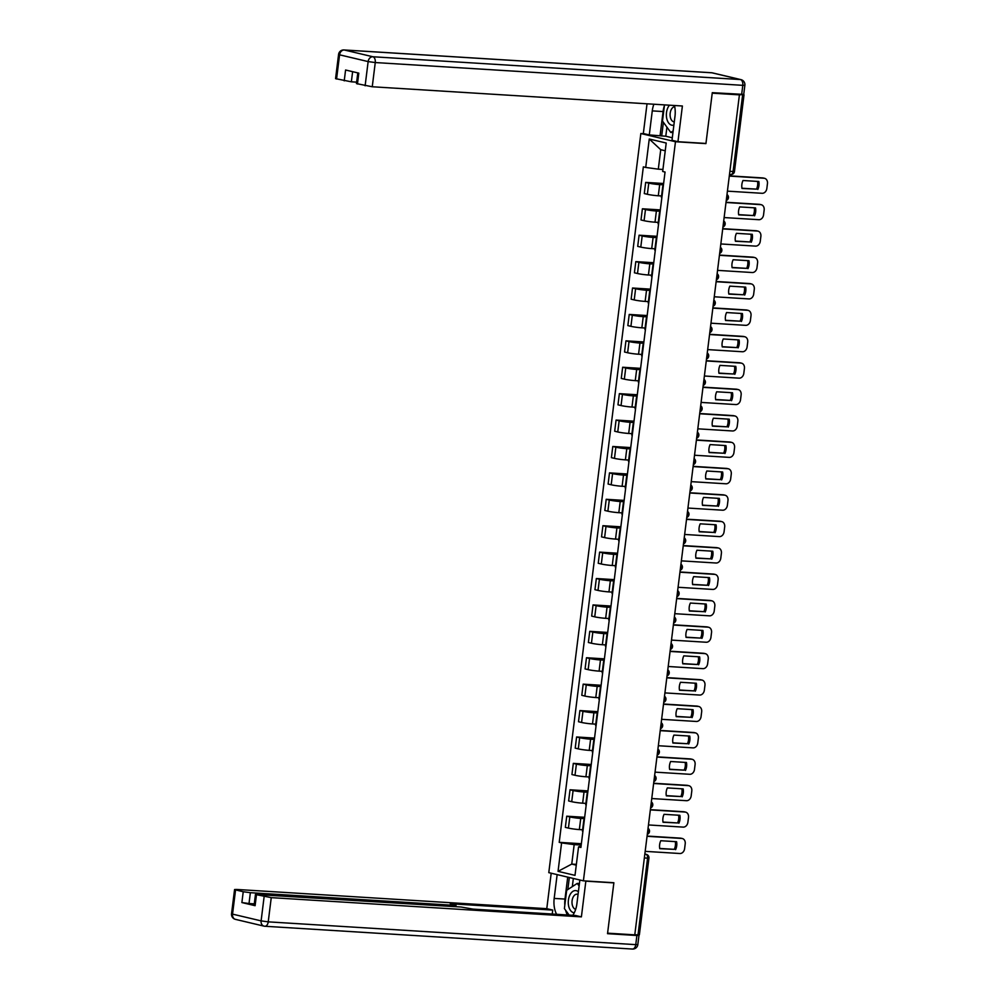 <?xml version="1.0" encoding="UTF-8"?>
<svg xmlns="http://www.w3.org/2000/svg" width="999" height="999" viewBox="0 0 999 999"><rect width="100%" height="100%" fill="white"/><g stroke="black" fill="none" stroke-linecap="round" stroke-linejoin="round"><path stroke-width="1.5" d="M644.305 133.754L640.846 133.529L548.788 872.639L583.404 880.831L675.474 141.733L705.931 143.619L712.225 93.169L739.41 94.855L634.777 934.852L607.592 933.166L613.873 882.729L583.404 880.831M644.355 857.991L648.938 858.141L639.385 934.827L638.011 934.877L647.564 858.191A3.422 2.06 -86.5 0 0 645.966 854.332L644.842 854.07M634.802 934.677L638.011 934.877M739.41 94.855L743.144 94.518M663.448 184.84L659.69 184.603A7.88 0.649 -172.9 0 1 648.763 183.117L645.679 182.392L644.293 193.556L647.364 194.293A7.88 0.649 7.1 0 0 658.291 195.779L661.563 195.979M663.611 183.504L645.679 182.392M662.774 186.214L661.388 197.39A7.88 0.649 7.1 0 0 661.85 197.677M660.164 211.251L656.393 211.014A7.88 0.649 -172.9 0 1 645.466 209.528L642.394 208.791L640.996 219.967L644.08 220.692A7.88 0.649 7.1 0 0 655.007 222.19L658.266 222.39M660.327 209.902L642.394 208.791M659.49 212.625L658.091 223.788A7.88 0.649 7.1 0 0 658.566 224.076M656.867 237.65L653.109 237.425A7.88 0.649 -172.9 0 1 642.182 235.939L639.098 235.202L637.712 246.378L640.784 247.103A7.88 0.649 7.1 0 0 651.71 248.601L654.982 248.801M657.042 236.313L639.098 235.202M656.193 239.036L654.807 250.2A7.88 0.649 7.1 0 0 655.269 250.487M653.583 264.061L649.825 263.836A7.88 0.649 -172.9 0 1 638.885 262.337L635.814 261.613L634.415 272.789L637.499 273.514A7.88 0.649 7.1 0 0 648.426 275L651.685 275.212M653.746 262.725L635.814 261.613M652.909 265.434L651.51 276.611A7.88 0.649 7.1 0 0 651.985 276.898M650.287 290.472L646.528 290.234A7.88 0.649 -172.9 0 1 635.601 288.748L632.517 288.024L631.131 299.2L634.215 299.925A7.88 0.649 7.1 0 0 645.142 301.411L648.401 301.611M650.461 289.136L632.517 288.024M649.612 291.845L648.226 303.022A7.88 0.649 7.1 0 0 648.688 303.309M647.002 316.883L643.244 316.646A7.88 0.649 -172.9 0 1 632.317 315.16L629.233 314.435L627.847 325.599L630.918 326.336A7.88 0.649 7.1 0 0 641.845 327.822L645.117 328.022M647.165 315.547L629.233 314.435M646.328 318.256L644.942 329.433A7.88 0.649 7.1 0 0 645.404 329.72M643.706 343.294L639.947 343.057A7.88 0.649 -172.9 0 1 629.02 341.571L625.948 340.834L624.55 352.01L627.634 352.747A7.88 0.649 7.1 0 0 638.561 354.233L641.82 354.433M643.88 341.945L625.948 340.834M643.044 344.667L641.645 355.831A7.88 0.649 7.1 0 0 642.107 356.119M640.421 369.705L636.663 369.468A7.88 0.649 -172.9 0 1 625.736 367.982L622.652 367.245L621.266 378.421L624.338 379.145A7.88 0.649 7.1 0 0 635.264 380.644L638.536 380.844M640.584 368.356L622.652 367.245M639.747 371.079L638.361 382.242A7.88 0.649 7.1 0 0 638.823 382.53M637.137 396.103L633.366 395.879A7.88 0.649 -172.9 0 1 622.439 394.38L619.368 393.656L617.969 404.832L621.053 405.557A7.88 0.649 7.1 0 0 631.98 407.043L635.239 407.255M637.3 394.767L619.368 393.656M636.463 397.477L635.064 408.653A7.88 0.649 7.1 0 0 635.539 408.941M633.841 422.515L630.082 422.277A7.88 0.649 -172.9 0 1 619.155 420.791L616.071 420.067L614.685 431.243L617.757 431.968A7.88 0.649 7.1 0 0 628.696 433.454L631.955 433.653M634.015 421.178L616.071 420.067M633.166 423.888L631.78 435.064A7.88 0.649 7.1 0 0 632.242 435.352M630.556 448.926L626.798 448.688A7.88 0.649 -172.9 0 1 615.859 447.202L612.787 446.478L611.388 457.642L614.472 458.379A7.88 0.649 7.1 0 0 625.399 459.865L628.658 460.064M630.719 447.589L612.787 446.478M629.882 450.299L628.483 461.476A7.88 0.649 7.1 0 0 628.958 461.763M627.26 475.337L623.501 475.099A7.88 0.649 -172.9 0 1 612.574 473.613L609.502 472.877L608.104 484.053L611.188 484.79A7.88 0.649 7.1 0 0 622.115 486.276L625.374 486.476M627.434 474.001L609.502 472.877M626.585 476.71L625.199 487.887A7.88 0.649 7.1 0 0 625.661 488.161M623.975 501.748L620.217 501.51A7.88 0.649 -172.9 0 1 609.29 500.024L606.206 499.288L604.82 510.464L607.892 511.188A7.88 0.649 7.1 0 0 618.818 512.687L622.09 512.887M624.138 500.399L606.206 499.288M623.301 503.121L621.915 514.285A7.88 0.649 7.1 0 0 622.377 514.572M620.691 528.146L616.92 527.922A7.88 0.649 -172.9 0 1 605.993 526.423L602.921 525.699L601.523 536.875L604.607 537.599A7.88 0.649 7.1 0 0 615.534 539.085L618.793 539.298M620.854 526.81L602.921 525.699M620.017 529.52L618.618 540.696A7.88 0.649 7.1 0 0 619.093 540.983M617.394 554.557L613.636 554.32A7.88 0.649 -172.9 0 1 602.709 552.834L599.625 552.11L598.239 563.286L601.311 564.01A7.88 0.649 7.1 0 0 612.25 565.496L615.509 565.696M617.569 553.221L599.625 552.11M616.72 555.931L615.334 567.107A7.88 0.649 7.1 0 0 615.796 567.395M614.11 580.968L610.352 580.731A7.88 0.649 -172.9 0 1 599.412 579.245L596.341 578.521L594.942 589.685L598.026 590.421A7.88 0.649 7.1 0 0 608.953 591.908L612.212 592.107M614.273 579.632L596.341 578.521M613.436 582.342L612.037 593.518A7.88 0.649 7.1 0 0 612.512 593.806M610.814 607.38L607.055 607.142A7.88 0.649 -172.9 0 1 596.128 605.656L593.044 604.932L591.658 616.096L594.742 616.833A7.88 0.649 7.1 0 0 605.669 618.319L608.928 618.518M610.988 606.043L593.044 604.932M610.139 608.753L608.753 619.929A7.88 0.649 7.1 0 0 609.215 620.217M607.529 633.791L603.771 633.553A7.88 0.649 -172.9 0 1 592.844 632.067L589.76 631.331L588.374 642.507L591.445 643.231A7.88 0.649 7.1 0 0 602.372 644.73L605.644 644.929M607.692 632.442L589.76 631.331M606.855 635.164L605.469 646.328A7.88 0.649 7.1 0 0 605.931 646.615M604.245 660.189L600.474 659.964A7.88 0.649 -172.9 0 1 589.547 658.466L586.475 657.742L585.077 668.918L588.161 669.642A7.88 0.649 7.1 0 0 599.088 671.128L602.347 671.34M604.407 658.853L586.475 657.742M603.571 661.563L602.172 672.739A7.88 0.649 7.1 0 0 602.647 673.026M600.948 686.6L597.19 686.375A7.88 0.649 -172.9 0 1 586.263 684.877L583.179 684.153L581.793 695.329L584.865 696.053A7.88 0.649 7.1 0 0 595.791 697.539L599.063 697.739M601.111 685.264L583.179 684.153M600.274 687.974L598.888 699.15A7.88 0.649 7.1 0 0 599.35 699.437M597.664 713.011L593.893 712.774A7.88 0.649 -172.9 0 1 582.966 711.288L579.895 710.564L578.496 721.728L581.58 722.464A7.88 0.649 7.1 0 0 592.507 723.95L595.766 724.15M597.827 711.675L579.895 710.564M596.99 714.385L595.591 725.561A7.88 0.649 7.1 0 0 596.066 725.848M594.368 739.422L590.609 739.185A7.88 0.649 -172.9 0 1 579.682 737.699L576.598 736.975L575.212 748.139L578.284 748.875A7.88 0.649 7.1 0 0 589.223 750.361L592.482 750.561M594.542 738.086L576.598 736.975M593.693 740.796L592.307 751.972A7.88 0.649 7.1 0 0 592.769 752.259M591.083 765.833L587.325 765.596A7.88 0.649 -172.9 0 1 576.398 764.11L573.314 763.373L571.928 774.55L574.999 775.274A7.88 0.649 7.1 0 0 585.926 776.772L589.185 776.972M591.246 764.485L573.314 763.373M590.409 767.207L589.01 778.371A7.88 0.649 7.1 0 0 589.485 778.658M587.787 792.232L584.028 792.007A7.88 0.649 -172.9 0 1 573.101 790.521L570.029 789.784L568.631 800.961L571.715 801.685A7.88 0.649 7.1 0 0 582.642 803.184L585.901 803.383M587.961 790.896L570.029 789.784M587.125 793.618L585.726 804.782A7.88 0.649 7.1 0 0 586.188 805.069M584.502 818.643L580.744 818.418A7.88 0.649 -172.9 0 1 569.817 816.92L566.733 816.195L565.347 827.372L568.419 828.096A7.88 0.649 7.1 0 0 579.345 829.582L582.617 829.794M584.665 817.307L566.733 816.195M583.828 820.017L582.442 831.193A7.88 0.649 7.1 0 0 582.904 831.48M665.247 150.762L660.726 149.7L658.304 169.168L662.924 169.455M658.304 169.168L645.716 167.445L649.263 139.011L666.208 143.019L662.674 171.466L665.047 172.028L580.906 847.477L578.546 846.915L574.999 875.361L558.041 871.34L561.588 842.906L574.175 844.617L571.753 864.085L576.273 865.159M645.716 167.445L643.344 166.883L559.215 842.344L561.588 842.906M640.846 133.529L675.474 141.733M704.957 143.394L705.931 143.619M576.361 864.372L571.753 864.085L558.041 871.34M581.218 845.054L574.175 844.617M578.546 846.915L581.081 846.141M581.381 843.718L559.215 842.344M649.263 139.011L660.726 149.7M741.957 188.237L756.518 189.136A10.702 8.516 -76.7 0 0 757.554 181.418M729.32 175.849L762.674 177.922A5.132 4.083 -76.7 0 1 763.224 177.997L764.535 178.309A5.132 4.083 103.3 0 0 763.985 178.234L762.674 177.922M757.829 189.448A10.702 8.516 -76.7 0 0 758.815 181.493L742.994 180.507A10.702 8.516 -76.7 0 0 742.007 188.461L756.518 189.136M727.422 191.146L762.112 193.294A5.132 4.083 103.3 0 0 766.845 188.474L767.457 183.566A5.132 4.083 103.3 0 0 764.535 178.309M729.295 176.074L763.985 178.234M738.673 214.648L753.221 215.547A10.702 8.516 -76.7 0 0 754.257 207.817M726.036 202.26L759.39 204.333A5.132 4.083 -76.7 0 1 759.939 204.408L761.25 204.72A5.132 4.083 103.3 0 0 760.701 204.633L759.39 204.333M754.545 215.859A10.702 8.516 -76.7 0 0 755.531 207.904L739.71 206.918A10.702 8.516 -76.7 0 0 738.711 214.872L753.221 215.547M724.125 217.557L758.828 219.705A5.132 4.083 103.3 0 0 763.548 214.885L764.16 209.965A5.132 4.083 103.3 0 0 761.25 204.72M725.998 202.485L760.701 204.633M735.376 241.046L749.937 241.958A10.702 8.516 -76.7 0 0 750.973 234.228M722.739 228.671L756.093 230.732A5.132 4.083 -76.7 0 1 756.643 230.819L757.954 231.131A5.132 4.083 103.3 0 0 757.404 231.044L756.093 230.732M751.248 242.27A10.702 8.516 -76.7 0 0 752.247 234.303L736.413 233.329A10.702 8.516 -76.7 0 0 735.426 241.283L749.937 241.958M720.841 243.956L755.531 246.116A5.132 4.083 103.3 0 0 760.264 241.283L760.876 236.376A5.132 4.083 103.3 0 0 757.954 231.131M722.714 228.896L757.404 231.044M666.92 127.148L665.784 136.226L649.288 134.927L643.331 133.516L647.027 103.796M649.288 134.927L652.272 110.889A19.256 11.563 -86.5 0 1 653.883 104.221M741.658 94.48L742.794 85.34L744.867 85.265L743.731 94.405L712.287 92.67L705.956 143.444L677.946 141.708L671.99 140.297L674.987 116.259A19.256 11.563 -86.5 0 0 674.462 105.507M677.946 141.708L682.392 105.994L372.252 86.763L356.456 83.591L357.792 72.902M665.784 136.226L672.302 137.775M352.622 71.678L351.361 81.818L335.564 78.646L338.574 54.446L339.573 54.82L336.563 79.033M357.455 83.978L358.803 73.139L345.579 70.005L344.23 80.844M351.361 81.818L356.643 82.143M660.077 135.602L663.074 111.551L652.272 110.889M664.397 105.682A19.256 11.563 -86.5 0 0 663.074 111.551M663.398 122.315L661.688 135.976M584.865 880.931L585.851 881.155L581.393 916.87L271.253 897.639L268.232 921.852L635.764 944.642L636.9 935.501L607.529 933.678L613.861 882.891L585.851 881.155M579.857 879.994L576.898 903.783A19.256 11.563 -86.5 0 1 572.789 915.296M564.81 905.231A19.256 11.563 -86.5 0 1 564.984 899.075L554.183 898.413A19.256 11.563 -86.5 0 0 556.605 914.297M554.183 898.413L557.142 874.612M551.198 873.213L546.778 908.678L552.734 910.089L450.262 903.733L456.006 905.244L453.933 905.319L250.362 892.694L249.013 903.533L241.883 902.559L255.107 905.693L254.108 905.306L255.457 894.48L271.253 897.639M552.235 914.023L552.734 910.089M255.457 894.48L461.101 907.017L472.977 909.115L575.436 915.471L581.393 916.87M612.874 882.666L613.861 882.891M546.778 908.678L236.626 889.447L234.565 889.535L235.564 889.909L243.232 891.732L250.362 892.694M637.062 934.827L638.973 935.414L637.837 944.554L635.764 944.642A5.132 3.084 93.5 0 1 632.417 949.05A5.132 3.084 93.5 0 1 632.105 949M636.9 935.501L638.973 935.414M254.283 903.858L249.013 903.533M565.609 910.251A19.256 11.563 -86.5 0 0 567.395 914.972M564.984 899.075L567.719 877.122M569.33 877.497L567.832 889.547M573.339 878.446L572.327 886.613M669.467 105.195A11.126 6.681 -86.5 0 0 666.47 116.858A11.126 6.681 -86.5 0 0 671.69 125.162A11.126 6.681 -86.5 0 0 673.888 125.075M674.712 106.668A7.617 4.57 -86.5 0 0 670.117 113.948A7.617 4.57 -86.5 0 0 673.738 121.791A7.617 4.57 -86.5 0 0 674.2 121.866A7.617 4.57 -86.5 0 0 674.288 121.866M673.164 130.881L670.779 132.442L662.487 121.066L664.497 104.883M672.951 132.567L670.779 132.442M578.396 891.77A11.126 6.681 -86.5 0 0 576.336 890.683A11.126 6.681 -86.5 0 0 568.406 900.124A11.126 6.681 -86.5 0 0 573.601 912.686A11.126 6.681 -86.5 0 0 574.275 912.786M578.059 894.43A7.617 4.57 -86.5 0 0 577.522 894.242A7.617 4.57 -86.5 0 0 577.06 894.18A7.617 4.57 -86.5 0 0 572.052 901.11A7.617 4.57 -86.5 0 0 575.649 909.315A7.617 4.57 -86.5 0 0 575.674 909.327M569.13 915.072L564.398 908.591L566.67 890.309L577.247 883.403L579.12 885.963M579.42 883.541L577.247 883.403M732.092 267.457L746.653 268.369A10.702 8.516 -76.7 0 0 747.689 260.639M719.455 255.082L752.809 257.143A5.132 4.083 -76.7 0 1 753.358 257.23L754.67 257.542A5.132 4.083 103.3 0 0 754.12 257.455L752.809 257.143M747.964 268.669A10.702 8.516 -76.7 0 0 748.95 260.714L733.129 259.74A10.702 8.516 -76.7 0 0 732.13 267.695L746.653 268.369M717.544 270.367L752.247 272.527A5.132 4.083 103.3 0 0 756.98 267.695L757.592 262.787A5.132 4.083 103.3 0 0 754.67 257.542M719.43 255.307L754.12 257.455M728.808 293.868L743.356 294.767A10.702 8.516 -76.7 0 0 744.392 287.05M716.158 281.481L749.512 283.554A5.132 4.083 -76.7 0 1 750.074 283.629L751.385 283.941A5.132 4.083 103.3 0 0 750.836 283.866L749.512 283.554M744.667 295.08A10.702 8.516 -76.7 0 0 745.666 287.125L729.832 286.139A10.702 8.516 -76.7 0 0 728.845 294.106L743.356 294.767M714.26 296.778L748.95 298.926A5.132 4.083 103.3 0 0 753.683 294.106L754.295 289.198A5.132 4.083 103.3 0 0 751.385 283.941M716.133 281.718L750.836 283.866M725.511 320.279L740.072 321.178A10.702 8.516 -76.7 0 0 741.108 313.461M712.874 307.892L746.228 309.965A5.132 4.083 -76.7 0 1 746.777 310.04L748.089 310.352A5.132 4.083 103.3 0 0 747.539 310.277L746.228 309.965M741.383 321.491A10.702 8.516 -76.7 0 0 742.369 313.536L726.548 312.55A10.702 8.516 -76.7 0 0 725.561 320.504L740.072 321.178M710.963 323.189L745.666 325.337A5.132 4.083 103.3 0 0 750.399 320.517L751.011 315.609A5.132 4.083 103.3 0 0 748.089 310.352M712.849 308.117L747.539 310.277M722.227 346.69L736.775 347.59A10.702 8.516 -76.7 0 0 737.811 339.86M709.59 334.303L742.944 336.376A5.132 4.083 -76.7 0 1 743.493 336.451L744.804 336.763A5.132 4.083 103.3 0 0 744.255 336.675L742.944 336.376M738.086 347.902A10.702 8.516 -76.7 0 0 739.085 339.947L723.264 338.961A10.702 8.516 -76.7 0 0 722.265 346.915L736.775 347.59M707.679 349.6L742.369 351.748A5.132 4.083 103.3 0 0 747.102 346.928L747.714 342.008A5.132 4.083 103.3 0 0 744.804 336.763M709.552 334.528L744.255 336.675M718.93 373.089L733.491 374.001A10.702 8.516 -76.7 0 0 734.527 366.271M706.293 360.714L739.647 362.774A5.132 4.083 -76.7 0 1 740.197 362.862L741.508 363.174A5.132 4.083 103.3 0 0 740.958 363.087L739.647 362.774M734.802 374.313A10.702 8.516 -76.7 0 0 735.788 366.346L719.967 365.372A10.702 8.516 -76.7 0 0 718.98 373.326L733.491 374.001M704.395 375.999L739.085 378.159A5.132 4.083 103.3 0 0 743.818 373.326L744.43 368.419A5.132 4.083 103.3 0 0 741.508 363.174M706.268 360.939L740.958 363.087M715.646 399.5L730.207 400.412A10.702 8.516 -76.7 0 0 731.231 392.682M703.009 387.125L736.363 389.185A5.132 4.083 -76.7 0 1 736.912 389.273L738.224 389.585A5.132 4.083 103.3 0 0 737.674 389.498L736.363 389.185M731.518 400.711A10.702 8.516 -76.7 0 0 732.504 392.757L716.683 391.783A10.702 8.516 -76.7 0 0 715.684 399.737L730.207 400.412M701.098 402.41L735.801 404.57A5.132 4.083 103.3 0 0 740.534 399.737L741.133 394.83A5.132 4.083 103.3 0 0 738.224 389.585M702.971 387.35L737.674 389.498M712.349 425.911L726.91 426.81A10.702 8.516 -76.7 0 0 727.946 419.093M699.712 413.524L733.066 415.596A5.132 4.083 -76.7 0 1 733.616 415.684L734.939 415.984A5.132 4.083 103.3 0 0 734.377 415.909L733.066 415.596M728.221 427.122A10.702 8.516 -76.7 0 0 729.22 419.168L713.386 418.194A10.702 8.516 -76.7 0 0 712.399 426.148L726.91 426.81M697.814 428.821L732.504 430.969A5.132 4.083 103.3 0 0 737.237 426.148L737.849 421.241A5.132 4.083 103.3 0 0 734.939 415.984M699.687 413.761L734.377 415.909M709.065 452.322L723.626 453.221A10.702 8.516 -76.7 0 0 724.662 445.504M696.428 439.935L729.782 442.008A5.132 4.083 -76.7 0 1 730.331 442.082L731.643 442.395A5.132 4.083 103.3 0 0 731.093 442.32L729.782 442.008M724.937 453.534A10.702 8.516 -76.7 0 0 725.923 445.579L710.102 444.592A10.702 8.516 -76.7 0 0 709.115 452.547L723.626 453.221M694.517 455.232L729.22 457.38A5.132 4.083 103.3 0 0 733.953 452.559L734.565 447.652A5.132 4.083 103.3 0 0 731.643 442.395M696.403 440.159L731.093 442.32M705.781 478.733L720.329 479.632A10.702 8.516 -76.7 0 0 721.365 471.903M693.144 466.346L726.498 468.419A5.132 4.083 -76.7 0 1 727.047 468.494L728.358 468.806A5.132 4.083 103.3 0 0 727.809 468.718L726.498 468.419M721.64 479.945A10.702 8.516 -76.7 0 0 722.639 471.99L706.805 471.004A10.702 8.516 -76.7 0 0 705.818 478.958L720.329 479.632M691.233 481.643L725.923 483.791A5.132 4.083 103.3 0 0 730.656 478.971L731.268 474.063A5.132 4.083 103.3 0 0 728.358 468.806M693.106 466.57L727.809 468.718M702.484 505.144L717.045 506.043A10.702 8.516 -76.7 0 0 718.081 498.314M689.847 492.757L723.201 494.817A5.132 4.083 -76.7 0 1 723.751 494.905L725.062 495.217A5.132 4.083 103.3 0 0 724.512 495.129L723.201 494.817M718.356 506.356A10.702 8.516 -76.7 0 0 719.342 498.401L703.521 497.415A10.702 8.516 -76.7 0 0 702.534 505.369L717.045 506.043M687.949 508.054L722.639 510.202A5.132 4.083 103.3 0 0 727.372 505.369L727.984 500.462A5.132 4.083 103.3 0 0 725.062 495.217M689.822 492.982L724.512 495.129M699.2 531.543L713.761 532.455A10.702 8.516 -76.7 0 0 714.784 524.725M686.563 519.168L719.917 521.228A5.132 4.083 -76.7 0 1 720.466 521.316L721.778 521.628A5.132 4.083 103.3 0 0 721.228 521.54L719.917 521.228M715.072 532.754A10.702 8.516 -76.7 0 0 716.058 524.8L700.237 523.826A10.702 8.516 -76.7 0 0 699.238 531.78L713.761 532.455M684.652 534.453L719.355 536.613A5.132 4.083 103.3 0 0 724.075 531.78L724.687 526.873A5.132 4.083 103.3 0 0 721.778 521.628M686.525 519.393L721.228 521.54M695.903 557.954L710.464 558.853A10.702 8.516 -76.7 0 0 711.5 551.136M683.266 545.566L716.62 547.639A5.132 4.083 -76.7 0 1 717.17 547.727L718.481 548.026A5.132 4.083 103.3 0 0 717.931 547.952L716.62 547.639M711.775 559.165A10.702 8.516 -76.7 0 0 712.774 551.211L696.94 550.237A10.702 8.516 -76.7 0 0 695.953 558.191L710.464 558.853M681.368 560.864L716.058 563.011A5.132 4.083 103.3 0 0 720.791 558.191L721.403 553.284A5.132 4.083 103.3 0 0 718.481 548.026M683.241 545.804L717.931 547.952M692.619 584.365L707.18 585.264A10.702 8.516 -76.7 0 0 708.216 577.547M679.982 571.977L713.336 574.05A5.132 4.083 -76.7 0 1 713.885 574.125L715.197 574.437A5.132 4.083 103.3 0 0 714.647 574.363L713.336 574.05M708.491 585.576A10.702 8.516 -76.7 0 0 709.477 577.622L693.656 576.635A10.702 8.516 -76.7 0 0 692.657 584.602L707.18 585.264M678.071 587.275L712.774 589.422A5.132 4.083 103.3 0 0 717.507 584.602L718.119 579.695A5.132 4.083 103.3 0 0 715.197 574.437M679.957 572.202L714.647 574.363M689.335 610.776L703.883 611.675A10.702 8.516 -76.7 0 0 704.919 603.945M676.685 598.389L710.052 600.461A5.132 4.083 -76.7 0 1 710.601 600.536L711.912 600.849A5.132 4.083 103.3 0 0 711.363 600.774L710.052 600.461M705.194 611.987A10.702 8.516 -76.7 0 0 706.193 604.033L690.359 603.046A10.702 8.516 -76.7 0 0 689.372 611.001L703.883 611.675M674.787 613.686L709.477 615.834A5.132 4.083 103.3 0 0 714.21 611.013L714.822 606.106A5.132 4.083 103.3 0 0 711.912 600.849M676.66 598.613L711.363 600.774M686.038 637.187L700.599 638.086A10.702 8.516 -76.7 0 0 701.635 630.357M673.401 624.8L706.755 626.86A5.132 4.083 -76.7 0 1 707.304 626.947L708.616 627.26A5.132 4.083 103.3 0 0 708.066 627.172L706.755 626.86M701.91 638.398A10.702 8.516 -76.7 0 0 702.896 630.444L687.075 629.457A10.702 8.516 -76.7 0 0 686.088 637.412L700.599 638.086M671.49 640.097L706.193 642.245A5.132 4.083 103.3 0 0 710.926 637.424L711.538 632.504A5.132 4.083 103.3 0 0 708.616 627.26M673.376 625.024L708.066 627.172M682.754 663.586L697.302 664.497A10.702 8.516 -76.7 0 0 698.338 656.768M670.117 651.211L703.471 653.271A5.132 4.083 -76.7 0 1 704.02 653.358L705.331 653.671A5.132 4.083 103.3 0 0 704.782 653.583L703.471 653.271M698.626 664.81A10.702 8.516 -76.7 0 0 699.612 656.842L683.791 655.868A10.702 8.516 -76.7 0 0 682.792 663.823L697.302 664.497M668.206 666.495L702.896 668.656A5.132 4.083 103.3 0 0 707.629 663.823L708.241 658.915A5.132 4.083 103.3 0 0 705.331 653.671M670.079 651.435L704.782 653.583M679.457 689.997L694.018 690.896A10.702 8.516 -76.7 0 0 695.054 683.179M666.82 677.609L700.174 679.682A5.132 4.083 -76.7 0 1 700.724 679.77L702.035 680.069A5.132 4.083 103.3 0 0 701.485 679.994L700.174 679.682M695.329 691.208A10.702 8.516 -76.7 0 0 696.315 683.254L680.494 682.28A10.702 8.516 -76.7 0 0 679.507 690.234L694.018 690.896M664.922 692.906L699.612 695.054A5.132 4.083 103.3 0 0 704.345 690.234L704.957 685.326A5.132 4.083 103.3 0 0 702.035 680.069M666.795 677.846L701.485 679.994M676.173 716.408L690.734 717.307A10.702 8.516 -76.7 0 0 691.758 709.59M663.536 704.02L696.89 706.093A5.132 4.083 -76.7 0 1 697.439 706.168L698.751 706.48A5.132 4.083 103.3 0 0 698.201 706.405L696.89 706.093M692.045 717.619A10.702 8.516 -76.7 0 0 693.031 709.665L677.21 708.678A10.702 8.516 -76.7 0 0 676.211 716.645L690.734 717.307M661.625 719.317L696.328 721.465A5.132 4.083 103.3 0 0 701.061 716.645L701.673 711.738A5.132 4.083 103.3 0 0 698.751 706.48M663.511 704.245L698.201 706.405M672.876 742.819L687.437 743.718A10.702 8.516 -76.7 0 0 688.473 736.001M660.239 730.431L693.593 732.504A5.132 4.083 -76.7 0 1 694.155 732.579L695.466 732.891A5.132 4.083 103.3 0 0 694.917 732.816L693.593 732.504M688.748 744.03A10.702 8.516 -76.7 0 0 689.747 736.076L673.913 735.089A10.702 8.516 -76.7 0 0 672.926 743.044L687.437 743.718M658.341 745.729L693.031 747.876A5.132 4.083 103.3 0 0 697.764 743.056L698.376 738.149A5.132 4.083 103.3 0 0 695.466 732.891M660.214 730.656L694.917 732.816M669.592 769.23L684.153 770.129A10.702 8.516 -76.7 0 0 685.189 762.399M656.955 756.842L690.309 758.915A5.132 4.083 -76.7 0 1 690.858 758.99L692.17 759.302A5.132 4.083 103.3 0 0 691.62 759.215L690.309 758.915M685.464 770.441A10.702 8.516 -76.7 0 0 686.45 762.487L670.629 761.5A10.702 8.516 -76.7 0 0 669.642 769.455L684.153 770.129M655.044 772.14L689.747 774.287A5.132 4.083 103.3 0 0 694.48 769.467L695.092 764.547A5.132 4.083 103.3 0 0 692.17 759.302M656.93 757.067L691.62 759.215M666.308 795.629L680.856 796.54A10.702 8.516 -76.7 0 0 681.892 788.81M653.671 783.253L687.025 785.314A5.132 4.083 -76.7 0 1 687.574 785.401L688.885 785.714A5.132 4.083 103.3 0 0 688.336 785.626L687.025 785.314M682.167 796.852A10.702 8.516 -76.7 0 0 683.166 788.885L667.344 787.911A10.702 8.516 -76.7 0 0 666.345 795.866L680.856 796.54M651.76 798.538L686.45 800.699A5.132 4.083 103.3 0 0 691.183 795.866L691.795 790.958A5.132 4.083 103.3 0 0 688.885 785.714M653.633 783.478L688.336 785.626M663.011 822.04L677.572 822.951A10.702 8.516 -76.7 0 0 678.608 815.221M650.374 809.665L683.728 811.725A5.132 4.083 -76.7 0 1 684.278 811.812L685.589 812.125A5.132 4.083 103.3 0 0 685.039 812.037L683.728 811.725M678.883 823.251A10.702 8.516 -76.7 0 0 679.869 815.296L664.048 814.322A10.702 8.516 -76.7 0 0 663.061 822.277L677.572 822.951M648.476 824.949L683.166 827.11A5.132 4.083 103.3 0 0 687.899 822.277L688.511 817.369A5.132 4.083 103.3 0 0 685.589 812.125M650.349 809.889L685.039 812.037M659.727 848.451L674.288 849.35A10.702 8.516 -76.7 0 0 675.312 841.633M647.09 836.063L680.444 838.136A5.132 4.083 -76.7 0 1 680.993 838.211L682.305 838.523A5.132 4.083 103.3 0 0 681.755 838.448L680.444 838.136M675.599 849.662A10.702 8.516 -76.7 0 0 676.585 841.707L660.764 840.721A10.702 8.516 -76.7 0 0 659.765 848.688L674.288 849.35M645.179 851.36L679.882 853.508A5.132 4.083 103.3 0 0 684.602 848.688L685.214 843.78A5.132 4.083 103.3 0 0 682.305 838.523M647.052 836.3L681.755 838.448M647.389 833.666A3.422 2.06 -86.5 0 0 648.114 831.618A3.422 2.06 -86.5 0 0 647.926 829.357M650.674 807.254A3.422 2.06 -86.5 0 0 651.41 805.206A3.422 2.06 -86.5 0 0 651.211 802.946M653.97 780.843A3.422 2.06 -86.5 0 0 654.695 778.795A3.422 2.06 -86.5 0 0 654.507 776.535M657.255 754.432A3.422 2.06 -86.5 0 0 657.979 752.384A3.422 2.06 -86.5 0 0 657.792 750.124M660.539 728.021A3.422 2.06 -86.5 0 0 661.276 725.986A3.422 2.06 -86.5 0 0 661.076 723.713M663.836 701.623A3.422 2.06 -86.5 0 0 664.56 699.575A3.422 2.06 -86.5 0 0 664.372 697.302M667.12 675.212A3.422 2.06 -86.5 0 0 667.856 673.164A3.422 2.06 -86.5 0 0 667.657 670.903M670.416 648.801A3.422 2.06 -86.5 0 0 671.141 646.753A3.422 2.06 -86.5 0 0 670.953 644.492M673.701 622.389A3.422 2.06 -86.5 0 0 674.425 620.342A3.422 2.06 -86.5 0 0 674.238 618.081M676.985 595.978A3.422 2.06 -86.5 0 0 677.722 593.943A3.422 2.06 -86.5 0 0 677.522 591.67M680.282 569.58A3.422 2.06 -86.5 0 0 681.006 567.532A3.422 2.06 -86.5 0 0 680.819 565.259M683.566 543.169A3.422 2.06 -86.5 0 0 684.303 541.121A3.422 2.06 -86.5 0 0 684.103 538.861M686.862 516.758A3.422 2.06 -86.5 0 0 687.587 514.71A3.422 2.06 -86.5 0 0 687.399 512.45M690.147 490.347A3.422 2.06 -86.5 0 0 690.883 488.299A3.422 2.06 -86.5 0 0 690.684 486.038M693.443 463.936A3.422 2.06 -86.5 0 0 694.168 461.888A3.422 2.06 -86.5 0 0 693.968 459.627M696.728 437.537A3.422 2.06 -86.5 0 0 697.452 435.489A3.422 2.06 -86.5 0 0 697.265 433.216M700.012 411.126A3.422 2.06 -86.5 0 0 700.749 409.078A3.422 2.06 -86.5 0 0 700.549 406.818M703.308 384.715A3.422 2.06 -86.5 0 0 704.033 382.667A3.422 2.06 -86.5 0 0 703.845 380.407M706.593 358.304A3.422 2.06 -86.5 0 0 707.329 356.256A3.422 2.06 -86.5 0 0 707.13 353.996M709.889 331.893A3.422 2.06 -86.5 0 0 710.614 329.845A3.422 2.06 -86.5 0 0 710.426 327.585M713.174 305.482A3.422 2.06 -86.5 0 0 713.898 303.446A3.422 2.06 -86.5 0 0 713.711 301.174M716.458 279.083A3.422 2.06 -86.5 0 0 717.195 277.035A3.422 2.06 -86.5 0 0 716.995 274.775M719.755 252.672A3.422 2.06 -86.5 0 0 720.479 250.624A3.422 2.06 -86.5 0 0 720.291 248.364M723.039 226.261A3.422 2.06 -86.5 0 0 723.776 224.213A3.422 2.06 -86.5 0 0 723.576 221.953M726.335 199.85A3.422 2.06 -86.5 0 0 727.06 197.802A3.422 2.06 -86.5 0 0 726.872 195.542M644.817 854.257L645.966 854.332A3.422 2.722 103.3 0 1 646.328 854.382L644.855 854.033M729.495 174.4L730.644 174.475A3.422 2.06 -86.5 0 0 730.856 174.513A3.422 2.06 -86.5 0 0 733.079 171.566L742.632 94.88M579.345 829.582L580.744 818.418M582.642 803.184L584.028 792.007M585.926 776.772L587.325 765.596M589.223 750.361L590.609 739.185M592.507 723.95L593.893 712.774M595.791 697.539L597.19 686.375M599.088 671.128L600.474 659.964M602.372 644.73L603.771 633.553M605.669 618.319L607.055 607.142M608.953 591.908L610.352 580.731M612.25 565.496L613.636 554.32M615.534 539.085L616.92 527.922M618.818 512.687L620.217 501.51M622.115 486.276L623.501 475.099M625.399 459.865L626.798 448.688M628.696 433.454L630.082 422.277M631.98 407.043L633.366 395.879M635.264 380.644L636.663 369.468M638.561 354.233L639.947 343.057M641.845 327.822L643.244 316.646M645.142 301.411L646.528 290.234M648.426 275L649.825 263.836M651.71 248.601L653.109 237.425M655.007 222.19L656.393 211.014M658.291 195.779L659.69 184.603M571.715 801.685L573.101 790.521M574.999 775.274L576.398 764.11M578.284 748.875L579.682 737.699M581.58 722.464L582.966 711.288M584.865 696.053L586.263 684.877M588.161 669.642L589.547 658.466M591.445 643.231L592.844 632.067M594.742 616.833L596.128 605.656M598.026 590.421L599.412 579.245M601.311 564.01L602.709 552.834M604.607 537.599L605.993 526.423M607.892 511.188L609.29 500.024M611.188 484.79L612.574 473.613M614.472 458.379L615.859 447.202M617.757 431.968L619.155 420.791M621.053 405.557L622.439 394.38M624.338 379.145L625.736 367.982M627.634 352.747L629.02 341.571M630.918 326.336L632.317 315.16M634.215 299.925L635.601 288.748M637.499 273.514L638.885 262.337M640.784 247.103L642.182 235.939M644.08 220.692L645.466 209.528M647.364 194.293L648.763 183.117M568.419 828.096L569.817 816.92M729.882 171.366L734.465 171.516L744.018 94.83M744.867 85.265A5.132 5.132 0 0 0 740.946 79.633A5.132 4.083 -76.7 0 0 740.396 79.545A5.132 3.084 93.5 0 1 742.794 85.34L375.262 62.55A5.132 3.084 93.5 0 0 372.877 56.756L740.396 79.545L711.837 72.79L344.305 50L372.877 56.756A5.132 4.083 103.3 0 0 368.144 61.588L339.573 54.82A5.132 4.083 -76.7 0 1 344.305 50A5.132 3.084 93.5 0 0 343.993 49.95A5.132 5.132 0 0 0 338.574 54.446M365.122 85.789L368.144 61.588L375.262 62.55L372.252 86.763M711.201 72.752A5.132 3.084 93.5 0 1 711.525 72.74A5.132 3.084 93.5 0 1 711.837 72.79A5.132 4.083 103.3 0 1 712.387 72.865A5.132 5.132 0 0 0 711.525 72.74L343.993 49.95M256.456 894.854L255.107 905.693M241.883 902.559L243.232 891.732M235.564 889.909L232.542 914.122L261.114 920.878L264.123 896.677M453.783 906.568L453.933 905.319M232.542 914.122L231.543 913.735A5.132 5.132 0 0 0 235.464 919.367A5.132 4.083 -76.7 0 1 232.542 914.122M261.114 920.878A5.132 4.083 103.3 0 0 264.023 926.135A5.132 4.083 103.3 0 0 264.573 926.21A5.132 3.084 93.5 0 0 264.885 926.26A5.132 3.084 93.5 0 0 268.232 921.852L261.114 920.878M236.014 919.455A5.132 4.083 -76.7 0 1 235.464 919.367L264.023 926.135A5.132 5.132 0 0 0 264.885 926.26L632.417 949.05A5.132 5.132 0 0 0 637.837 944.554M726.248 200.537A3.422 3.422 0 0 0 726.997 194.518M722.951 226.948A3.422 3.422 0 0 0 723.701 220.929M719.667 253.346A3.422 3.422 0 0 0 720.416 247.34M716.383 279.757A3.422 3.422 0 0 0 717.132 273.738M713.086 306.169A3.422 3.422 0 0 0 713.835 300.15M709.802 332.58A3.422 3.422 0 0 0 710.551 326.561M706.505 358.991A3.422 3.422 0 0 0 707.255 352.972M703.221 385.389A3.422 3.422 0 0 0 703.97 379.383M699.937 411.8A3.422 3.422 0 0 0 700.686 405.781M696.64 438.211A3.422 3.422 0 0 0 697.389 432.192M693.356 464.622A3.422 3.422 0 0 0 694.105 458.603M690.059 491.033A3.422 3.422 0 0 0 690.809 485.014M686.775 517.432A3.422 3.422 0 0 0 687.524 511.426M683.478 543.843A3.422 3.422 0 0 0 684.228 537.824M680.194 570.254A3.422 3.422 0 0 0 680.943 564.235M676.91 596.665A3.422 3.422 0 0 0 677.659 590.646M673.613 623.076A3.422 3.422 0 0 0 674.362 617.057M670.329 649.487A3.422 3.422 0 0 0 671.078 643.468M667.032 675.886A3.422 3.422 0 0 0 667.782 669.879M663.748 702.297A3.422 3.422 0 0 0 664.497 696.278M660.464 728.708A3.422 3.422 0 0 0 661.213 722.689M657.167 755.119A3.422 3.422 0 0 0 657.916 749.1M653.883 781.53A3.422 3.422 0 0 0 654.632 775.511M650.586 807.929A3.422 3.422 0 0 0 651.336 801.922M647.302 834.34A3.422 3.422 0 0 0 648.051 828.321M729.495 174.425L730.856 174.513A3.422 3.422 0 0 0 734.465 171.516M648.938 858.141A3.422 3.422 0 0 0 646.328 854.382M740.946 79.633L712.387 72.865M234.565 889.535L231.543 913.735M455.819 906.692L456.006 905.244"/></g></svg>
